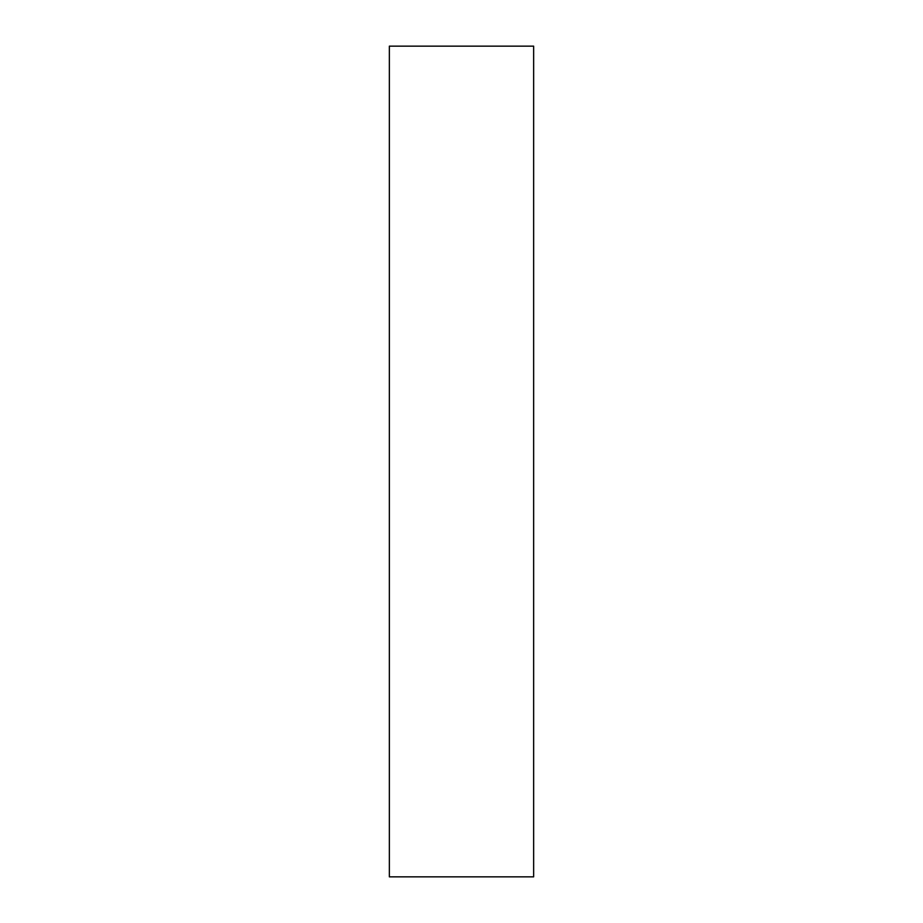 <?xml version="1.0" encoding="UTF-8"?>
<svg xmlns="http://www.w3.org/2000/svg" width="923" height="923" viewBox="0 0 923 923"><rect width="100%" height="100%" fill="white"/><g stroke="black" fill="none" stroke-linecap="round" stroke-linejoin="round"><path stroke-width="1.38" d="M389.356 46.15L389.356 876.85L533.644 876.85L533.644 46.15L389.356 46.15"/></g></svg>
